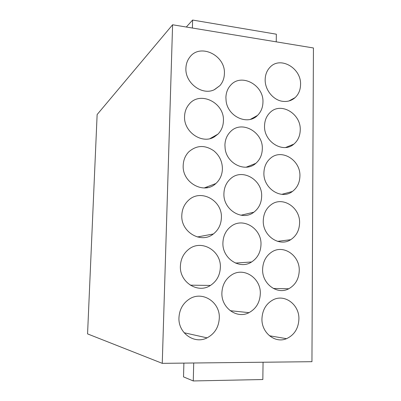 <?xml version="1.0" encoding="UTF-8"?>
<svg xmlns="http://www.w3.org/2000/svg" width="401" height="401" viewBox="0 0 401 401"><rect width="100%" height="100%" fill="white"/><g stroke="black" fill="none" stroke-linecap="round" stroke-linejoin="round"><path stroke-width="0.6" d="M193.718 362.995L193.267 380.95L183.523 376.885L183.894 363.105M193.267 380.95L262.835 379.526L263.061 362.233M311.948 361.692L162.26 363.346L172.595 24.767L313.437 47.97L311.948 361.692M172.595 24.767L97.132 114.546L87.563 333.893L162.26 363.346M223.928 193.437C222.971 209.698 242.264 221.547 253.853 212.209C258.81 208.39 261.407 203.132 261.647 196.425C262.58 179.823 242.254 167.894 230.645 178.656C226.415 182.41 224.174 187.337 223.928 193.437M219.297 318.138C220.219 302.113 202.325 290.469 189.367 299.056C182.926 303.296 179.458 309.487 178.961 317.627C178.019 333.02 194.4 344.599 207.091 337.853C214.69 333.752 218.761 327.181 219.297 318.138M261.948 318.68C261.347 332.68 275.086 343.712 286.509 338.68C294.289 335.061 298.419 328.549 298.905 319.146C299.467 304.71 284.745 293.572 273.021 299.883C266.114 303.692 262.424 309.958 261.948 318.68M222.41 168.951C222.355 161.578 219.497 155.538 213.843 150.831C204.906 144.756 196.525 145.117 188.701 151.919C185.257 155.558 183.427 160.029 183.202 165.337C181.994 182.796 204.169 194.876 215.823 183.548C219.994 179.753 222.189 174.891 222.41 168.951M225.898 97.478L226.109 100.932C227.753 116.681 247.738 125.678 257.472 115.448C260.976 112.004 262.8 107.628 262.946 102.315C263.993 85.027 241.156 72.696 230.58 85.288C227.618 88.596 226.054 92.656 225.898 97.478M224.921 145.047L225.146 148.661C226.836 163.934 245.648 172.731 255.788 163.367C259.948 159.723 262.119 154.921 262.304 148.977C263.297 131.984 241.623 119.859 230.51 131.633C226.976 135.167 225.116 139.643 224.921 145.047M184.57 116.345C183.528 131.984 202.214 144.626 214.36 136.866L217.974 134.114C221.422 130.566 223.237 126.17 223.412 120.927C224.665 102.766 199.984 90.446 189.092 104.285C186.259 107.643 184.751 111.663 184.57 116.345M185.909 68.205C184.951 82.942 202.114 95.789 214.239 89.744L219.863 85.659C222.74 82.36 224.249 78.38 224.395 73.714C225.698 55.313 199.919 42.777 189.673 57.323C187.317 60.416 186.064 64.045 185.909 68.205M262.615 269.211C261.938 283.853 277.291 295.161 288.745 288.77C295.392 285.026 298.89 278.991 299.246 270.66C299.883 255.637 283.587 244.244 271.933 251.903C266.074 255.738 262.971 261.502 262.615 269.211M260.981 244.69C261.843 228.58 243.056 216.846 231.036 226.38C225.943 230.314 223.237 235.743 222.921 242.675C222.034 258.369 239.698 270.033 251.607 261.973C257.537 258.054 260.66 252.289 260.981 244.69M221.387 217.813C222.515 200.455 200.711 188.475 188.565 200.239C184.345 204.139 182.094 209.127 181.813 215.197C180.676 232.109 201.167 244.049 213.342 233.983C218.42 229.984 221.101 224.595 221.387 217.813M221.893 292.78C221.091 307.798 236.961 319.241 249.011 312.655C256.104 308.74 259.868 302.449 260.304 293.788C261.076 278.279 244.024 266.755 231.738 274.855C225.598 278.885 222.314 284.86 221.893 292.78M263.913 172.781C263.111 188.45 281.357 200.194 292.394 191.477C297.211 187.833 299.717 182.706 299.913 176.099C300.68 160.159 281.607 148.32 270.52 158.24C266.324 161.844 264.119 166.691 263.913 172.781M265.166 79.548C264.82 89.884 273.342 100.33 282.84 101.348C287.572 101.894 291.662 100.651 295.101 97.623C298.625 94.29 300.439 89.954 300.56 84.616C301.422 68.085 280.149 55.799 269.933 67.343C266.886 70.571 265.302 74.641 265.166 79.548M264.545 125.774C263.698 141.834 283.176 153.778 293.848 144.124C297.958 140.621 300.088 135.909 300.239 129.984C301.056 113.709 280.815 101.653 270.144 112.455C266.575 115.884 264.71 120.32 264.545 125.774M220.35 267.537C221.382 250.77 201.407 238.946 188.761 249.262C183.553 253.387 180.766 258.951 180.4 265.953C179.352 282.179 197.904 293.963 210.455 285.432C216.665 281.302 219.964 275.337 220.35 267.537M299.582 222.986C300.289 207.462 282.535 195.838 271.106 204.705C266.149 208.46 263.537 213.748 263.272 220.585C262.53 235.783 279.392 247.322 290.7 239.693C296.359 235.958 299.321 230.39 299.582 222.986M207.217 187.107L206.62 187.041M207.382 186.751L207.026 187.558M276.249 41.844L276.339 34.195L192.605 20.05L192.39 28.03M186.31 27.027L192.605 20.05M206.144 187.222L205.543 187.894M240.971 215.232L253.853 212.209M184.109 332.745L207.091 337.853M269.432 335.757L286.509 338.68M204.209 187.959L215.823 183.548M250.475 119.323L257.472 115.448M246.099 167.212L255.788 163.367M210.029 138.606L217.974 134.114M214.62 89.568L219.863 85.659M273.317 288.459L288.745 288.77M235.457 263.076L251.607 261.973M197.347 236.981L213.342 233.983M230.189 310.695L249.011 312.655M281.783 194.34L292.394 191.477M288.926 100.987L295.101 97.623M285.627 147.483L293.848 144.124M190.249 285.166L210.455 285.432M277.562 241.362L290.7 239.693"/></g></svg>
